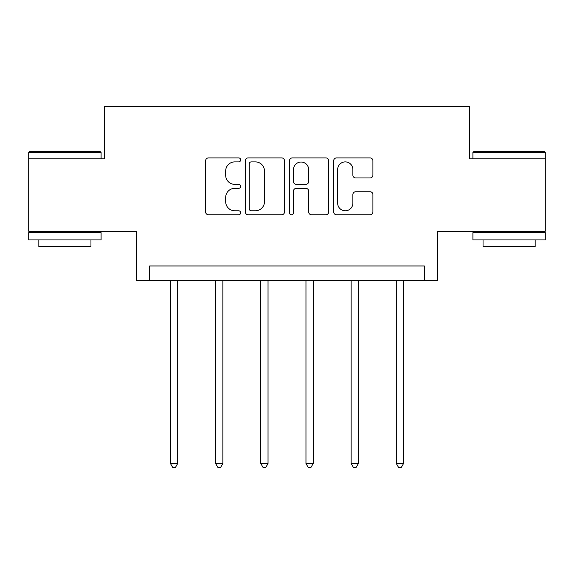 <?xml version="1.0" encoding="UTF-8"?>
<svg xmlns="http://www.w3.org/2000/svg" width="574" height="574" viewBox="0 0 574 574"><rect width="100%" height="100%" fill="white"/><g stroke="black" fill="none" stroke-linecap="round" stroke-linejoin="round"><path stroke-width="0.86" d="M240.671 159.909A1.987 1.987 0 0 0 238.676 157.922L208.477 157.922A2.841 2.841 0 0 0 205.636 160.763L205.636 211.928A2.841 2.841 0 0 0 208.477 214.769L238.676 214.769A1.987 1.987 0 0 0 240.671 212.775A1.987 1.987 0 0 0 238.676 210.787L234.773 210.787A9.098 9.098 0 0 1 225.675 201.696L225.675 197.427A9.098 9.098 0 0 1 234.773 188.337L238.676 188.337A1.987 1.987 0 0 0 240.671 186.342A1.987 1.987 0 0 0 238.676 184.354L234.773 184.354A9.098 9.098 0 0 1 225.675 175.257L225.675 170.995A9.098 9.098 0 0 1 234.773 161.897L238.676 161.897A1.987 1.987 0 0 0 240.671 159.909M545.3 158.833L469.575 158.833L469.575 106.714L104.425 106.714L104.425 158.833L28.7 158.833L28.7 231.229L136.418 231.229L136.418 280.456L437.582 280.456L437.582 231.229L545.3 231.229L545.3 152.462L472.904 152.462L473.772 151.593L544.432 151.593L545.3 152.462M370.065 177.962A2.841 2.841 0 0 0 372.913 175.12L372.913 160.763A2.841 2.841 0 0 0 370.065 157.922L336.529 157.922A2.841 2.841 0 0 0 333.688 160.763L333.688 211.928A2.841 2.841 0 0 0 336.529 214.769L370.065 214.769A2.841 2.841 0 0 0 372.913 211.928L372.913 194.586A2.841 2.841 0 0 0 370.065 191.745L355.715 191.745A2.841 2.841 0 0 0 352.874 194.586L352.874 203.182A7.606 7.606 0 0 1 345.268 210.787A7.606 7.606 0 0 1 337.663 203.182L337.663 169.502A7.606 7.606 0 0 1 345.268 161.897A7.606 7.606 0 0 1 352.874 169.502L352.874 175.12A2.841 2.841 0 0 0 355.715 177.962L370.065 177.962M424.401 280.456L424.401 265.977L149.599 265.977L149.599 280.456M284.51 160.763A2.841 2.841 0 0 0 281.669 157.922L248.133 157.922A2.841 2.841 0 0 0 245.292 160.763L245.292 211.928A2.841 2.841 0 0 0 248.133 214.769L281.669 214.769A2.841 2.841 0 0 0 284.51 211.928L284.51 160.763M292.331 157.922L325.867 157.922A2.841 2.841 0 0 1 328.708 160.763L328.708 211.928A2.841 2.841 0 0 1 325.867 214.769L311.517 214.769A2.841 2.841 0 0 1 308.676 211.928L308.676 191.178A2.841 2.841 0 0 0 305.827 188.337L296.306 188.337A2.841 2.841 0 0 0 293.465 191.178L293.465 212.775A1.987 1.987 0 0 1 291.477 214.769A1.987 1.987 0 0 1 289.49 212.775L289.49 160.763A2.841 2.841 0 0 1 292.331 157.922M251.254 161.897A1.987 1.987 0 0 0 249.267 163.891L249.267 208.8A1.987 1.987 0 0 0 251.254 210.787L255.38 210.787A9.098 9.098 0 0 0 264.478 201.696L264.478 170.995A9.098 9.098 0 0 0 255.38 161.897L251.254 161.897M308.676 169.646A7.606 7.606 0 0 0 301.07 162.04A7.606 7.606 0 0 0 293.465 169.646L293.465 181.513A2.841 2.841 0 0 0 296.306 184.354L305.827 184.354A2.841 2.841 0 0 0 308.676 181.513L308.676 169.646M170.449 280.456L170.449 463.527L177.689 463.527L177.689 280.456M177.689 463.527L175.515 467.286L172.616 467.286L170.449 463.527M29.568 151.593L100.228 151.593L101.096 152.462L28.7 152.462L29.568 151.593M64.898 239.918L28.7 239.918L28.7 232.678L101.096 232.678L101.096 239.918L64.898 239.918M90.957 239.918L90.957 246.576L38.838 246.576L38.838 239.918M509.102 239.918L472.904 239.918L472.904 232.678L545.3 232.678L545.3 239.918L509.102 239.918M535.162 239.918L535.162 246.576L483.043 246.576L483.043 239.918M215.623 280.456L215.623 463.527L222.863 463.527L222.863 280.456M222.863 463.527L220.689 467.286L217.79 467.286L215.623 463.527M260.797 280.456L260.797 463.527L268.036 463.527L268.036 280.456M268.036 463.527L265.862 467.286L262.964 467.286L260.797 463.527M305.964 280.456L305.964 463.527L313.203 463.527L313.203 280.456M313.203 463.527L311.036 467.286L308.138 467.286L305.964 463.527M351.137 280.456L351.137 463.527L358.377 463.527L358.377 280.456M358.377 463.527L356.21 467.286L353.311 467.286L351.137 463.527M396.311 280.456L396.311 463.527L403.551 463.527L403.551 280.456M403.551 463.527L401.384 467.286L398.485 467.286L396.311 463.527M28.7 158.833L28.7 152.462M45.203 232.678L45.203 231.229M84.586 232.678L84.586 231.229M101.096 158.833L101.096 152.462M472.904 158.833L472.904 152.462M489.414 232.678L489.414 231.229M528.798 232.678L528.798 231.229"/></g></svg>
